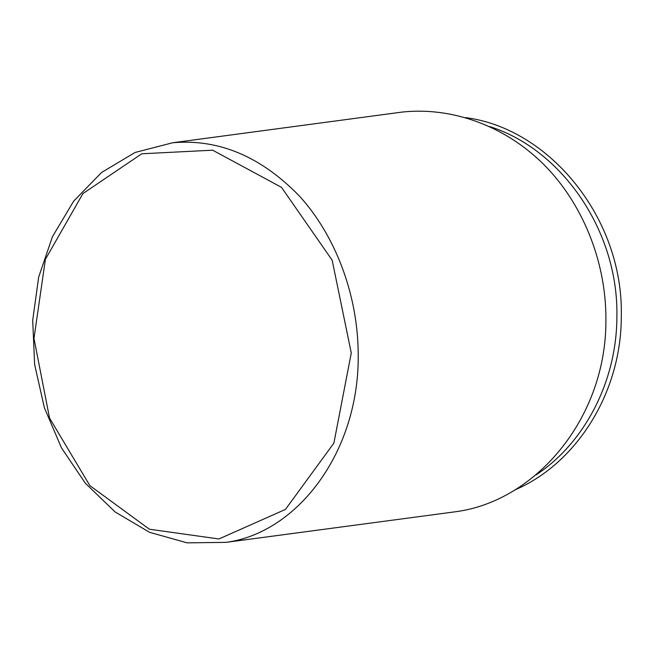 <?xml version="1.0" encoding="UTF-8"?>
<svg xmlns="http://www.w3.org/2000/svg" width="654" height="654" viewBox="0 0 654 654"><rect width="100%" height="100%" fill="white"/><g stroke="black" fill="none" stroke-linecap="round" stroke-linejoin="round"><path stroke-width="0.98" d="M536.076 474.878C584.038 443.379 616.787 382.042 616.894 316.683C618.635 230.674 561.394 149.038 489.552 126.524M447.655 512.801L455.707 511.73C535.716 501.209 606.52 418.168 605.923 319.724C606.201 260.938 582.142 202.388 542.795 163.5C503.237 124.767 450.819 106.88 402.333 112.047L394.28 113.126M515.197 489.797C575.88 463.702 621.365 393.569 621.3 316.438C623.695 217.913 548.935 128.127 465.493 117.606M358.188 352.8C357.632 294.137 335.24 235.383 299.409 196.028C260.864 156.429 218.616 138.673 172.664 142.76L135.051 152.48L101.534 172.501L73.64 201.187L52.451 236.691L38.676 277.067L32.7 320.346L34.637 364.548L44.366 407.712L61.484 447.908L85.38 483.265L115.137 511.968L149.578 532.331L187.183 542.853L226.022 542.362C297.668 532.953 360.068 451.056 358.188 352.8M351.272 352.988L332.158 260.21L281.498 187.338L212.64 150.191L141.787 153.78L82.927 193.568L45.42 259.286L33.975 338.42L49.541 418.053L89.851 485.611L149.398 529.225L218.935 538.97L285.455 509.409L333.883 443.126L351.272 352.988M226.022 542.362L455.707 511.73M172.664 142.76L402.333 112.047"/></g></svg>
